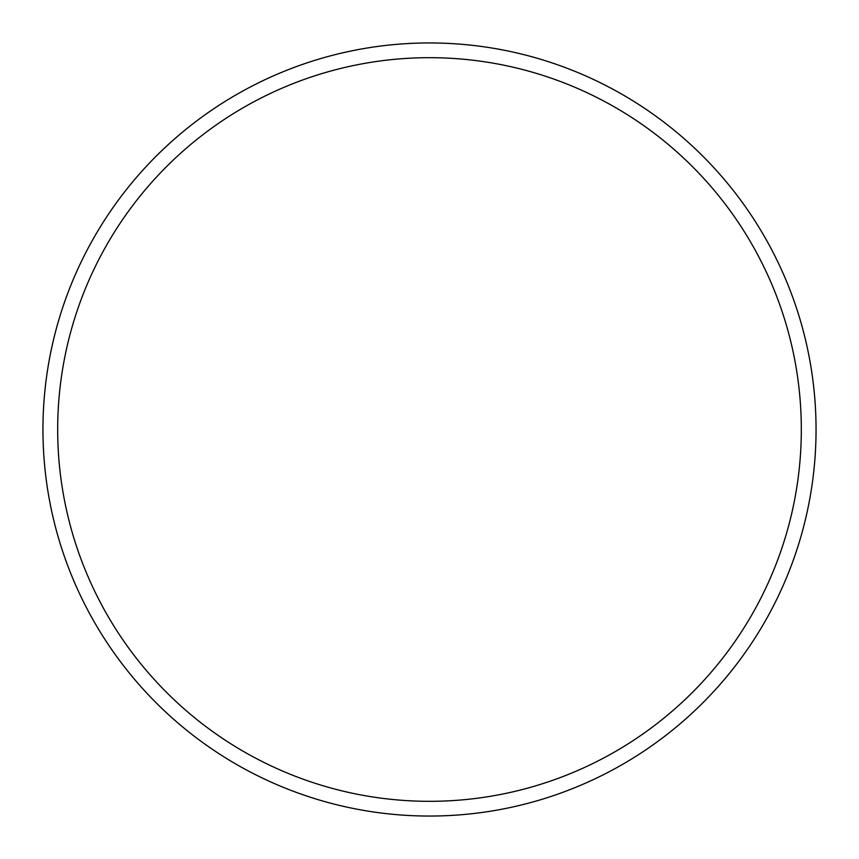 <?xml version="1.0" encoding="UTF-8"?>
<svg xmlns="http://www.w3.org/2000/svg" width="859" height="859" viewBox="0 0 859 859"><rect width="100%" height="100%" fill="white"/><g stroke="black" fill="none" stroke-linecap="round" stroke-linejoin="round"><path stroke-width="1.29" d="M801.318 429.5A371.818 371.818 0 0 0 429.5 57.682A371.818 371.818 0 0 0 57.682 429.5A371.818 371.818 0 0 0 429.5 801.318A371.818 371.818 0 0 0 801.318 429.5M42.95 429.5A386.55 386.55 0 0 1 429.5 42.95A386.55 386.55 0 0 1 816.05 429.5A386.55 386.55 0 0 1 429.5 816.05A386.55 386.55 0 0 1 42.95 429.5"/></g></svg>
